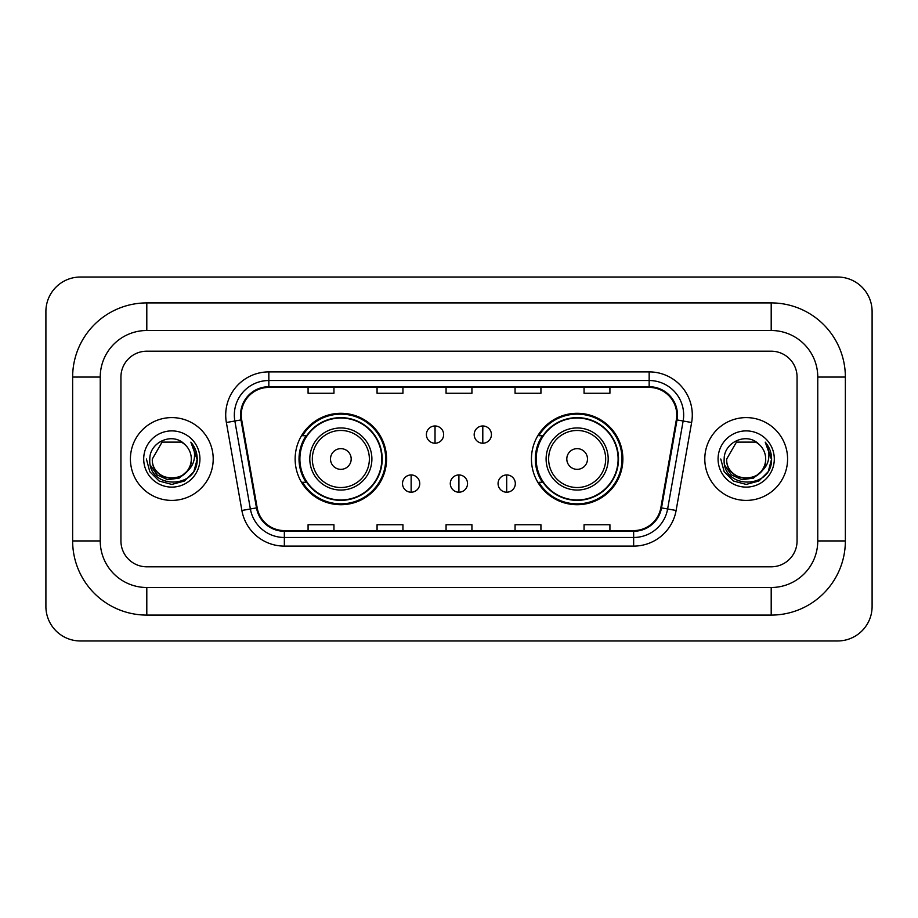 <?xml version="1.0" encoding="UTF-8"?>
<svg xmlns="http://www.w3.org/2000/svg" width="918" height="918" viewBox="0 0 918 918"><rect width="100%" height="100%" fill="white"/><g stroke="black" fill="none" stroke-linecap="round" stroke-linejoin="round"><path stroke-width="1.38" d="M531.442 459A45.705 45.705 0 0 0 577.147 504.705A45.705 45.705 0 0 0 622.863 459A45.705 45.705 0 0 0 577.147 413.295A45.705 45.705 0 0 0 531.442 459M295.137 459A45.705 45.705 0 0 0 340.853 504.705A45.705 45.705 0 0 0 386.558 459A45.705 45.705 0 0 0 340.853 413.295A45.705 45.705 0 0 0 295.137 459M306.107 482.283A41.826 41.826 0 0 1 306.107 435.717M542.4 482.283A41.826 41.826 0 0 1 542.4 435.717M130.413 459A41.402 41.402 0 0 0 171.815 500.402A41.402 41.402 0 0 0 213.206 459A41.402 41.402 0 0 0 171.815 417.598A41.402 41.402 0 0 0 130.413 459A41.402 41.402 0 0 0 171.815 500.402A41.402 41.402 0 0 0 213.206 459A41.402 41.402 0 0 0 171.815 417.598A41.402 41.402 0 0 0 130.413 459M704.795 459A41.402 41.402 0 0 0 746.185 500.402A41.402 41.402 0 0 0 787.587 459A41.402 41.402 0 0 0 746.185 417.598A41.402 41.402 0 0 0 704.795 459A41.402 41.402 0 0 0 746.185 500.402A41.402 41.402 0 0 0 787.587 459A41.402 41.402 0 0 0 746.185 417.598A41.402 41.402 0 0 0 704.795 459M241.239 415.016A27.597 27.597 0 0 1 268.836 387.419L649.164 387.419A27.597 27.597 0 0 1 676.337 419.813L660.834 507.78A27.597 27.597 0 0 1 633.649 530.581L284.351 530.581A27.597 27.597 0 0 1 257.166 507.78L241.663 419.813A27.597 27.597 0 0 1 241.239 415.016M240.55 415.016A28.286 28.286 0 0 0 240.975 419.928L256.489 507.895A28.286 28.286 0 0 0 284.351 531.27L633.649 531.27A28.286 28.286 0 0 0 661.511 507.895L677.025 419.928A28.286 28.286 0 0 0 649.164 386.73L268.836 386.73A28.286 28.286 0 0 0 240.55 415.016M226.367 422.509A43.123 43.123 0 0 1 268.836 371.893L649.164 371.893A43.123 43.123 0 0 1 691.633 422.509L676.118 510.477A43.123 43.123 0 0 1 633.649 546.107L284.351 546.107A43.123 43.123 0 0 1 241.882 510.477L226.367 422.509L234.859 421.006A34.494 34.494 0 0 1 268.836 380.522L649.164 380.522A34.494 34.494 0 0 1 683.141 421.006L667.627 508.974A34.494 34.494 0 0 1 633.649 537.478L284.351 537.478A34.494 34.494 0 0 1 250.373 508.974L234.859 421.006A34.494 34.494 0 0 1 234.342 415.016M797.065 377.069A25.876 25.876 0 0 0 771.2 351.192L146.8 351.192A25.876 25.876 0 0 0 120.935 377.069L120.935 540.931A25.876 25.876 0 0 0 146.8 566.808L771.2 566.808A25.876 25.876 0 0 0 797.065 540.931L797.065 377.069A25.876 25.876 0 0 0 771.2 351.192L146.8 351.192A25.876 25.876 0 0 0 120.935 377.069L120.935 540.931A25.876 25.876 0 0 0 146.8 566.808L771.2 566.808A25.876 25.876 0 0 0 797.065 540.931L797.065 377.069M446.068 387.419L446.068 393.26L471.932 393.26L471.932 387.419M377.069 387.419L377.069 393.26L402.945 393.26L402.945 387.419M308.081 387.419L308.081 393.26L333.945 393.26L333.945 387.419M515.055 387.419L515.055 393.26L540.931 393.26L540.931 387.419M584.055 387.419L584.055 393.26L609.919 393.26L609.919 387.419M471.932 530.581L471.932 524.74L446.068 524.74L446.068 530.581M402.945 530.581L402.945 524.74L377.069 524.74L377.069 530.581M333.945 530.581L333.945 524.74L308.081 524.74L308.081 530.581M540.931 530.581L540.931 524.74L515.055 524.74L515.055 530.581M609.919 530.581L609.919 524.74L584.055 524.74L584.055 530.581M771.2 302.906A74.163 74.163 0 0 1 845.363 377.069A74.163 74.163 0 0 0 771.2 302.906L146.8 302.906A74.163 74.163 0 0 0 72.637 377.069A74.163 74.163 0 0 1 146.8 302.906L146.8 330.503L771.2 330.503L146.8 330.503A46.566 46.566 0 0 0 100.234 377.069L100.234 540.931A46.566 46.566 0 0 0 146.8 587.497L771.2 587.497L146.8 587.497L146.8 615.094L771.2 615.094A74.163 74.163 0 0 0 845.363 540.931L845.363 377.069L817.766 377.069A46.566 46.566 0 0 0 771.2 330.503L771.2 302.906M845.363 540.931L817.766 540.931L817.766 377.069L817.766 540.931A46.566 46.566 0 0 1 771.2 587.497L771.2 615.094M872.1 311.523A34.494 34.494 0 0 0 837.606 277.029L80.394 277.029A34.494 34.494 0 0 0 45.9 311.523L45.9 606.477A34.494 34.494 0 0 0 80.394 640.971L837.606 640.971A34.494 34.494 0 0 0 872.1 606.477L872.1 311.523M72.637 540.931L100.234 540.931L100.234 377.069L72.637 377.069L72.637 540.931A74.163 74.163 0 0 0 146.8 615.094M187.995 470.475L179.194 478.094L167.661 479.701L157.047 474.904L150.414 465.323M191.3 459C192.493 484.142 151.126 484.142 152.319 459L162.073 442.12L181.557 442.12L184.587 444.278C172.618 431.735 149.588 442.063 149.806 459C147.614 489.087 196.406 489.879 197.186 460.457L197.232 459C197.163 452.608 195.029 446.997 190.852 442.155C194.031 447.376 195.155 452.987 194.214 459C193.296 464.118 190.818 468.283 186.744 471.519A19.496 19.496 0 0 0 191.3 459C192.493 484.142 151.126 484.142 152.319 459C151.126 484.142 192.493 484.142 191.3 459A19.496 19.496 0 0 0 184.587 444.278M186.744 471.519C176.405 485.507 151.309 476.557 152.319 459M143.701 459A28.114 28.114 0 0 0 171.815 487.114A28.114 28.114 0 0 0 199.929 459A28.114 28.114 0 0 0 171.815 430.886A28.114 28.114 0 0 0 143.701 459M190.852 442.155L197.221 459.734L196.039 451.3L197.221 459.734L196.039 451.3L197.221 459.734L191.036 442.373L197.221 459.734L191.036 442.373L197.232 459L193.824 471.714L184.518 481.009L171.815 484.417L159.101 481.009L149.795 471.714L146.398 459M191.036 442.373L197.221 459.757M351.192 459A10.35 10.35 0 0 0 340.853 448.65A10.35 10.35 0 0 0 330.503 459A10.35 10.35 0 0 0 340.853 469.35A10.35 10.35 0 0 0 351.192 459M371.893 459A31.051 31.051 0 0 0 340.853 427.949A31.051 31.051 0 0 0 309.802 459A31.051 31.051 0 0 0 340.853 490.051A31.051 31.051 0 0 0 371.893 459A31.051 31.051 0 0 1 340.853 490.051A31.051 31.051 0 0 1 309.802 459M381.808 459A40.966 40.966 0 0 0 340.853 418.034A40.966 40.966 0 0 0 299.888 459A40.966 40.966 0 0 0 340.853 499.966A40.966 40.966 0 0 0 381.808 459M385.698 459A44.844 44.844 0 0 1 302.527 482.283L306.681 482.283A41.356 41.356 0 0 0 368.21 490.005A41.356 41.356 0 0 0 368.21 427.995A41.356 41.356 0 0 0 306.681 435.717L302.527 435.717A44.844 44.844 0 0 1 385.698 459M587.497 459A10.35 10.35 0 0 0 577.147 448.65A10.35 10.35 0 0 0 566.808 459A10.35 10.35 0 0 0 577.147 469.35A10.35 10.35 0 0 0 587.497 459M608.198 459A31.051 31.051 0 0 0 577.147 427.949A31.051 31.051 0 0 0 546.107 459A31.051 31.051 0 0 0 577.147 490.051A31.051 31.051 0 0 0 608.198 459A31.051 31.051 0 0 1 577.147 490.051A31.051 31.051 0 0 1 546.107 459M618.112 459A40.966 40.966 0 0 0 577.147 418.034A40.966 40.966 0 0 0 536.192 459A40.966 40.966 0 0 0 577.147 499.966A40.966 40.966 0 0 0 618.112 459M622.002 459A44.844 44.844 0 0 1 538.82 482.283L542.986 482.283A41.356 41.356 0 0 0 604.514 490.005A41.356 41.356 0 0 0 604.514 427.995A41.356 41.356 0 0 0 542.986 435.717L538.82 435.717A44.844 44.844 0 0 1 622.002 459M435.029 425.975A8.629 8.629 0 0 0 426.4 434.593A8.629 8.629 0 0 0 435.029 443.222A8.629 8.629 0 0 0 443.646 434.593A8.629 8.629 0 0 0 435.029 425.975L435.029 443.222A8.629 8.629 0 0 0 443.646 434.593A8.629 8.629 0 0 0 435.029 425.975M482.799 425.975A8.629 8.629 0 0 0 474.181 434.593A8.629 8.629 0 0 0 482.799 443.222A8.629 8.629 0 0 0 491.428 434.593A8.629 8.629 0 0 0 482.799 425.975L482.799 443.222A8.629 8.629 0 0 0 491.428 434.593A8.629 8.629 0 0 0 482.799 425.975M411.138 474.95A8.629 8.629 0 0 0 402.509 483.579A8.629 8.629 0 0 0 411.138 492.209A8.629 8.629 0 0 0 419.755 483.579A8.629 8.629 0 0 0 411.138 474.95L411.138 492.209A8.629 8.629 0 0 0 419.755 483.579A8.629 8.629 0 0 0 411.138 474.95M458.908 474.95A8.629 8.629 0 0 0 450.29 483.579A8.629 8.629 0 0 0 458.908 492.209A8.629 8.629 0 0 0 467.537 483.579A8.629 8.629 0 0 0 458.908 474.95L458.908 492.209A8.629 8.629 0 0 0 467.537 483.579A8.629 8.629 0 0 0 458.908 474.95M506.69 474.95A8.629 8.629 0 0 0 498.072 483.579A8.629 8.629 0 0 0 506.69 492.209A8.629 8.629 0 0 0 515.319 483.579A8.629 8.629 0 0 0 506.69 474.95L506.69 492.209A8.629 8.629 0 0 0 515.319 483.579A8.629 8.629 0 0 0 506.69 474.95M762.365 470.475L753.563 478.094L742.031 479.701L731.416 474.904L724.784 465.323M765.681 459C766.874 484.142 725.507 484.142 726.7 459L736.443 442.12L755.927 442.12L758.957 444.278C746.988 431.735 723.969 442.063 724.176 459C721.984 489.087 770.776 489.879 771.568 460.457L771.602 459C771.533 452.608 769.41 446.997 765.222 442.155C768.4 447.376 769.525 452.987 768.584 459C767.678 464.118 765.187 468.283 761.125 471.519A19.496 19.496 0 0 0 765.681 459C766.874 484.142 725.507 484.142 726.7 459C725.507 484.142 766.874 484.142 765.681 459A19.496 19.496 0 0 0 758.957 444.278M761.125 471.519C750.775 485.507 725.679 476.557 726.7 459M718.071 459A28.114 28.114 0 0 0 746.185 487.114A28.114 28.114 0 0 0 774.299 459A28.114 28.114 0 0 0 746.185 430.886A28.114 28.114 0 0 0 718.071 459M765.222 442.155L771.59 459.734L770.409 451.3L771.59 459.734L770.409 451.3L771.59 459.734L765.417 442.373L771.59 459.734L765.417 442.373L771.602 459L768.205 471.714L758.899 481.009L746.185 484.417L733.482 481.009L724.176 471.714L720.768 459M765.417 442.373L771.59 459.757M649.164 371.893L649.164 386.73M234.859 421.006L240.975 419.928M284.351 546.107L284.351 531.27M633.649 531.27L633.649 546.107M661.511 507.895L676.118 510.477M241.882 510.477L256.489 507.895M677.025 419.928L691.633 422.509M268.836 371.893L268.836 386.73M369.369 459A28.527 28.527 0 0 0 340.853 430.473A28.527 28.527 0 0 0 312.327 459A28.527 28.527 0 0 0 340.853 487.527A28.527 28.527 0 0 0 369.369 459M605.673 459A28.527 28.527 0 0 0 577.147 430.473A28.527 28.527 0 0 0 548.631 459A28.527 28.527 0 0 0 577.147 487.527A28.527 28.527 0 0 0 605.673 459"/></g></svg>
